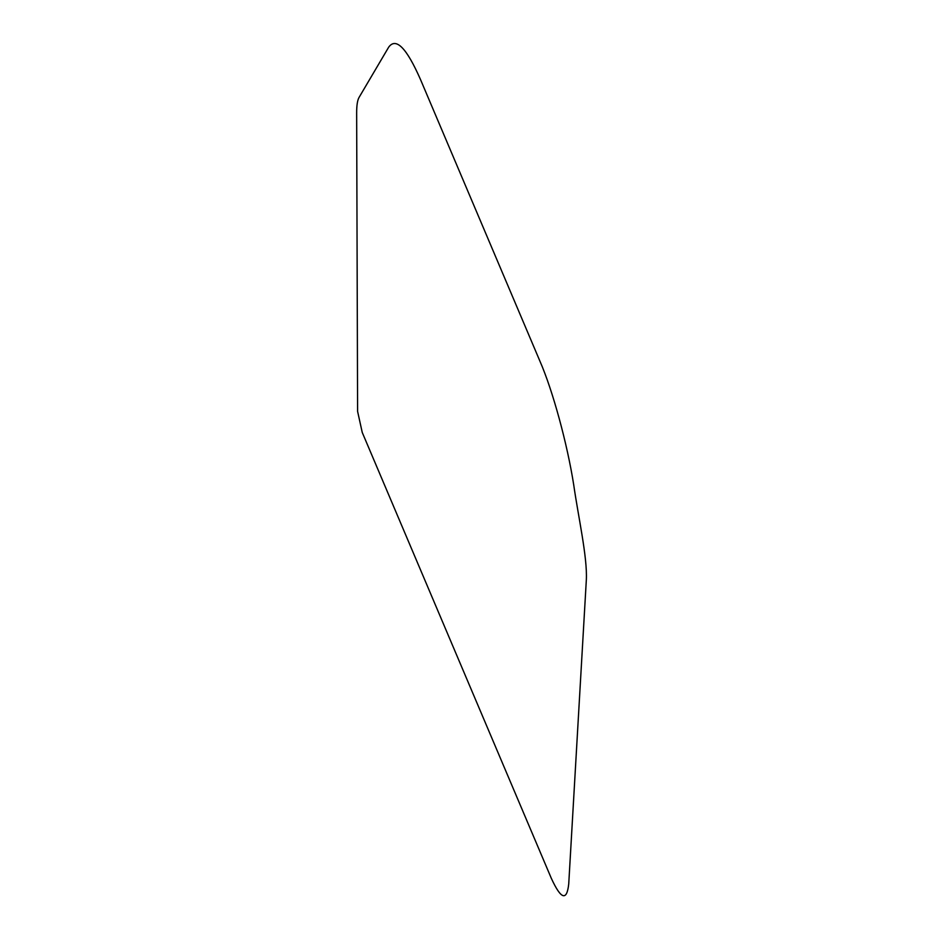 <?xml version="1.0" encoding="UTF-8"?>
<svg xmlns="http://www.w3.org/2000/svg" width="943" height="943" viewBox="0 0 943 943"><rect width="100%" height="100%" fill="white"/><g stroke="black" fill="none" stroke-linecap="round" stroke-linejoin="round"><path stroke-width="0.71" stroke-dasharray="4.71 3.54" d=""/><path stroke-width="1.41" d="M362.242 432.448L551.325 878.334C561.038 899.469 566.849 901.331 568.735 883.909L586.346 579.686C587.43 557.101 578.259 516.646 573.733 484.961C567.273 443.717 552.739 390.473 539.974 361.275L420.507 79.542C406.598 47.893 395.989 37.095 388.693 47.15L359.059 97.424C357.444 100.229 356.643 105.439 356.654 113.066L357.597 411.384L362.242 432.448"/></g></svg>
